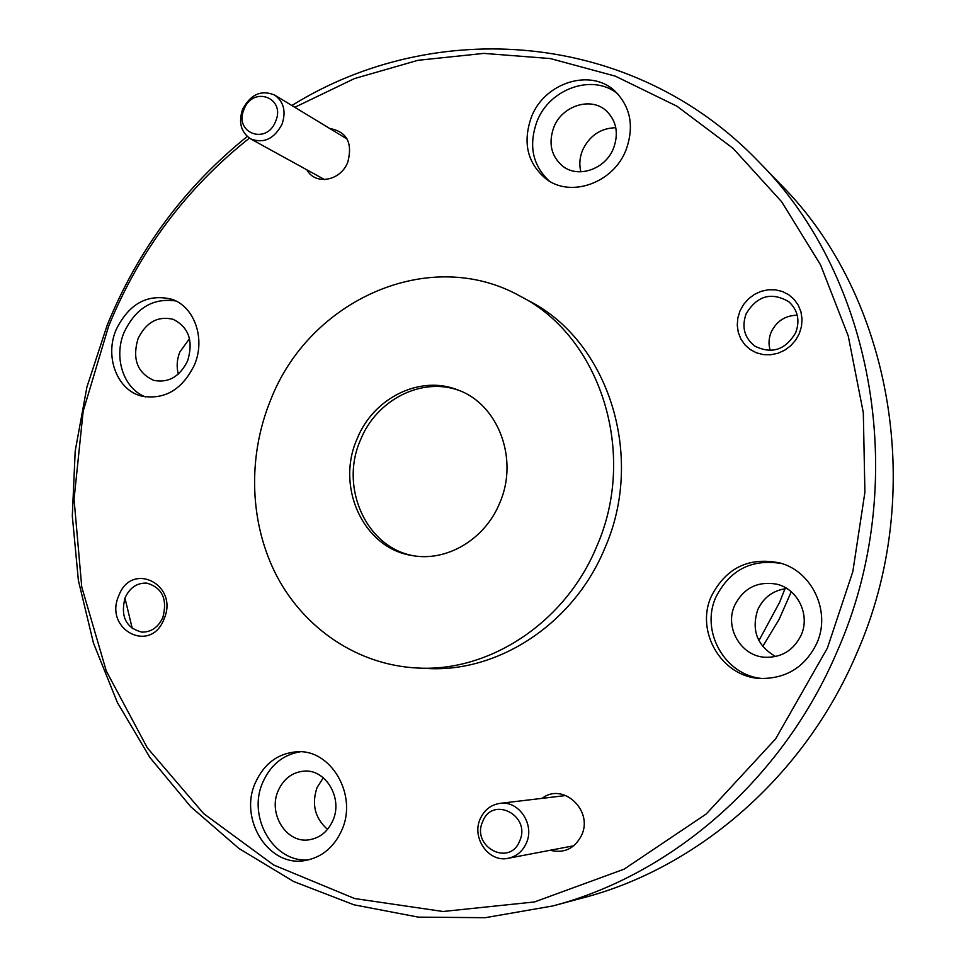 <?xml version="1.0" encoding="UTF-8"?>
<svg xmlns="http://www.w3.org/2000/svg" width="966" height="966" viewBox="0 0 966 966"><rect width="100%" height="100%" fill="white"/><g stroke="black" fill="none" stroke-linecap="round" stroke-linejoin="round"><path stroke-width="1.45" d="M249.385 138.138C186.366 188.129 139.43 250.882 108.566 326.387L83.173 411.238L74.056 499.241L81.748 587.002L106.308 671.056L147.315 747.817L203.681 813.638L273.644 864.981L354.57 898.525L442.971 911.493L534.488 901.954L624.06 869.195L706.231 814L775.601 738.905L827.403 648.065L852.821 571.679L864.908 492.225L863.314 412.687L848.257 336.023L820.593 264.925L781.639 201.737L733.097 148.378L676.961 106.224L615.318 76.145L550.27 58.552L483.869 53.396L418.036 60.29L354.498 78.56L294.799 107.298M291.889 105.523C433.577 17.267 632.211 29.366 759.143 162.179C874.242 277.266 911.518 484.087 837.015 651.772C782.786 779.272 671.925 875.003 552.612 905.987L485.186 917.7L418.363 917.132L354.003 904.816L293.712 881.56L238.904 848.45L190.7 806.695L149.984 757.61L117.417 702.608L93.461 643.066L78.379 580.397L72.305 515.953L75.191 451.086L86.904 387.088L107.154 325.264C137.957 249.856 184.651 186.933 247.248 136.484M552.612 905.987L582.86 897.909C697.923 867.999 804.364 776.253 856.335 654.248C927.698 493.807 891.86 295.765 780.89 184.699L759.143 162.179M762.693 646.483L779.031 619.532L791.263 591.76M739.956 311.004L737.819 318.055L737.263 325.325L738.302 332.437L740.91 339.054L744.943 344.838L750.208 349.511L756.45 352.832L763.369 354.619L770.602 354.776L777.811 353.302L784.609 350.26L790.659 345.792L795.658 340.129L799.329 333.56L801.49 326.399L802.034 319.046L800.947 311.849L798.254 305.184L794.137 299.4L788.775 294.763L782.46 291.527L775.517 289.836L768.284 289.764L761.136 291.321L754.41 294.413L748.457 298.88L743.566 304.507L739.956 311.004M746.114 313.829C741.477 327.051 744.375 337.81 754.832 346.118C771.846 354.437 785.479 349.958 795.718 332.678C800.15 320.386 797.831 310.038 788.727 301.646C771.279 291.647 757.066 295.705 746.114 313.829M770.252 350.501C768.356 344.391 768.67 338.269 771.182 332.147C776.543 321.135 785.225 315.484 797.228 315.194M118.782 595.684C103.519 629.434 150.66 654.477 164.015 619.097C179.29 584.659 131.593 560.618 118.782 595.684M125.061 597.821C120.327 616.453 125.918 627.888 141.845 632.126C151.276 632.199 158.291 627.284 162.892 617.395C167.613 599.149 162.276 587.726 146.88 583.126C137.1 582.703 129.818 587.594 125.061 597.821M306.874 169.835C315.375 185.641 340.805 180.992 347.82 162.059C352.807 142.799 346.794 131.605 329.78 128.514M550.173 850.273C564.216 853.642 574.698 848.631 581.629 835.228C593.571 810.317 562.695 781.905 542.155 798.351M553.808 127.307C548.193 143.222 551.139 156.166 562.671 166.128C578.127 178.625 605.404 169.279 613.482 148.378C618.892 133.417 616.501 120.907 606.334 110.861C590.987 96.407 562.019 105.692 553.808 127.307M580.844 171.815C579.069 164.631 579.648 157.41 582.595 150.141C589.574 135.602 600.647 128.128 615.789 127.717M734.643 605.404C724.476 627.248 740.499 655.576 764.347 657.23C781.192 657.967 793.46 650.613 801.152 635.157C810.51 614.871 797.65 588.668 776.423 584.116C757.453 580.989 743.53 588.089 734.643 605.404M775.638 656.542C757.175 645.843 751.198 630.243 757.742 609.751C763.611 597.278 773.319 590.202 786.855 588.523M278.22 790.659C267.667 813.565 286.491 843.801 309.241 839.78C320 837.969 327.885 831.545 332.884 820.508C343.159 798.097 325.59 768.743 303.735 771.146C292.082 772.377 283.581 778.886 278.22 790.659M327.522 829.383C314.928 818.226 311.438 804.28 317.065 787.532L323.308 777.763M138.066 338.595C132.052 359.002 137.305 372.924 153.799 380.387C168.543 383.188 179.833 376.655 187.658 360.777C193.586 340.974 188.744 327.16 173.131 319.311C157.881 315.737 146.192 322.161 138.066 338.595M178.287 374.108C176.392 366.79 176.899 359.437 179.809 352.059L189.505 338.668M711.399 596.155C694.916 631.486 721.819 677.359 760.737 678.47C786.421 678.675 805.101 666.963 816.789 643.32C831.255 611.852 812.237 571.28 779.816 562.937C748.855 556.754 726.058 567.827 711.399 596.155M781.832 563.564C751.874 558.577 729.91 569.747 715.939 597.048C700 631.366 725.152 676.007 762.85 678.555M255.35 782.786C238.517 819.289 268.838 867.637 305.256 860.501C321.871 857.385 334.067 847.254 341.819 830.108C357.975 794.825 330.746 748.698 296.574 751.79C277.737 753.456 263.996 763.792 255.35 782.786M300.197 751.802C283.098 754.675 270.649 764.831 262.837 782.255C246.898 817.019 273.849 863.447 308.854 859.788M116.101 329.756C104.497 356.708 117.055 390.095 141.483 396.06C164.57 400.153 182.236 389.745 194.492 364.834C205.686 338.825 194.552 306.85 172.093 299.339C147.75 293.338 129.082 303.481 116.101 329.756M175.872 300.981C153.002 297.637 135.747 308.094 124.095 332.34C113.348 357.517 123.503 388.718 145.504 396.917M531.421 117.007C522.425 142.654 527.364 163.339 546.237 179.048C570.725 197.97 613.168 183.105 625.896 150.298C634.348 127.017 630.834 107.419 615.342 91.504C591.144 67.692 544.486 82.424 531.421 117.007M617.793 93.931C593.052 73.211 549.545 88.486 537.011 121.378C528.45 145.238 532.471 165.089 549.074 180.92M416.974 667.989L426.803 668.46C498.299 672.916 573.804 623.65 604.728 548.422C645.65 456.097 608.169 340.841 528.873 300.849L520.215 296.176C429.508 245.316 308.987 300.064 270.48 400.407C247.26 457.449 249.506 524.188 277.218 576.835C305.184 629.252 358.024 664.946 416.974 667.989C489.134 672.493 565.412 622.647 596.686 546.514C638.067 453.09 600.236 336.53 520.215 296.176M356.985 439.156C335.6 487.214 363.59 548.326 412.011 555.51C446.401 562.164 484.932 539.559 499.676 503.069C519.104 459.212 498.227 404.199 457.969 389.998C420.005 374.567 373.105 398.064 356.985 439.156M459.514 390.614C421.913 376.39 376.281 399.839 360.415 440.158C339.428 487.432 366.259 547.565 413.653 555.776M758.902 640.651L779.671 602.18L784.96 588.741M124.964 598.075L132.294 628.612M275.624 121.33C286.081 97.626 252.814 85.382 244.012 109.424C233.567 132.825 266.568 145.528 275.624 121.33M242.575 109.375C250.617 94.294 261.315 89.536 274.67 95.079C283.811 101.804 286.262 111.525 282.024 124.228C274.187 138.971 263.706 143.849 250.605 138.863C240.957 132.27 238.288 122.441 242.575 109.375M519.672 841C531.421 815.57 492.503 795.441 482.698 821.535C470.937 846.566 509.529 867.251 519.672 841M480.235 818.842C484.304 809.943 490.885 804.787 499.965 803.374C518.742 800.246 535.055 824.541 526.349 843.101C522.582 851.384 516.544 856.444 508.237 858.279C488.808 862.867 471.263 837.86 480.235 818.842M274.67 95.079L347.132 139.044M250.605 138.863L324.6 179.591M499.965 803.374L565.979 795.513M508.237 858.279L573.84 845.757"/></g></svg>
